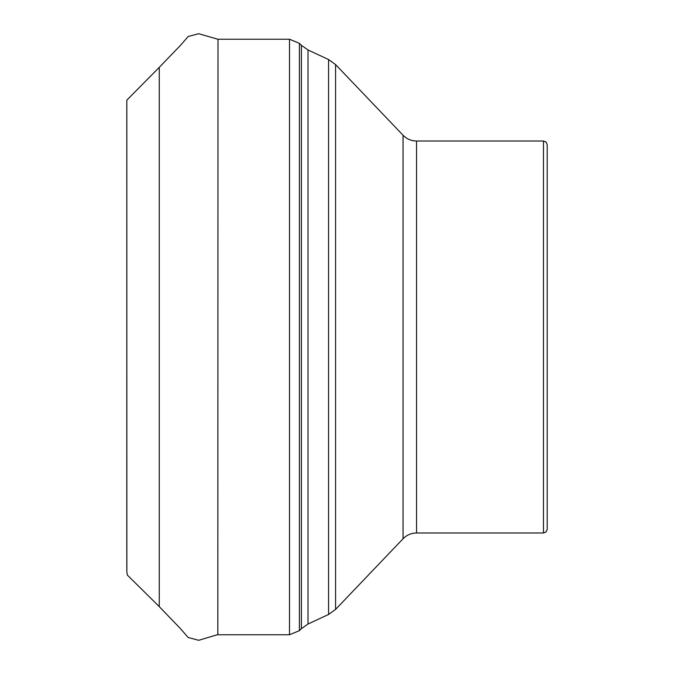 <?xml version="1.0" encoding="UTF-8"?>
<svg xmlns="http://www.w3.org/2000/svg" width="674" height="674" viewBox="0 0 674 674"><rect width="100%" height="100%" fill="white"/><g stroke="black" fill="none" stroke-linecap="round" stroke-linejoin="round"><path stroke-width="1.01" d="M547.204 248.057L547.204 425.943M543.471 532.982L543.471 141.018L546.092 142.088L547.204 144.75L547.204 529.25L546.092 531.912L543.471 532.982L416.549 532.982C411.258 533.067 406.759 534.996 403.052 538.762L403.052 135.238L335.576 64.578L335.576 609.422L328.567 614.452L328.567 59.548L308.018 49.969L308.018 624.031L301.379 628.682L301.379 45.318L299.399 43.338L299.399 630.662L289.5 634.765L289.5 39.235L217.997 39.235L217.828 634.756M543.471 141.018L416.549 141.018L416.549 532.982M126.83 106.745L126.855 572.125L127.411 575.141L159.266 606.634L159.266 67.366L180.337 45.495L188.156 36.506L198.704 33.7L217.828 39.244M289.5 634.765L217.997 634.765M289.5 39.235L299.399 43.338M301.379 628.682L299.399 630.662M301.379 45.318L308.018 49.969M328.567 614.452L308.018 624.031M403.052 538.762L335.576 609.422M416.549 141.018C411.258 140.933 406.759 139.004 403.052 135.238M328.567 59.548L335.576 64.578M159.266 606.634L180.337 628.505L188.156 637.494L198.704 640.3L217.997 634.529M126.813 118.152L126.822 119.138M126.813 135.819L126.805 555.898M126.805 144.042L126.813 343.184M126.83 390.002L126.805 556.168M126.813 437.771L126.822 425.58M126.796 490.402L126.796 484.648M126.796 474.934L126.813 355.83M126.822 363.867L126.805 443.854M126.805 405.167L126.822 360.624M126.83 569.53L126.83 570.684L126.83 569.53M126.822 554.879L126.805 533.378M126.805 505.365L126.805 459.727M126.805 423.676L126.813 396.413M126.813 390.836L126.813 378.384M126.813 370.961L126.822 356.276M126.822 349.772L126.822 341.541M126.805 118.321L126.805 139.291M126.805 117.461L126.813 105.119M126.805 477.9L126.822 427.4M126.822 126.105L126.813 568.898M159.266 67.366L126.83 100.131L126.805 117.815M126.813 117.933L126.822 117.487M126.822 117.52L126.796 182.587"/></g></svg>
